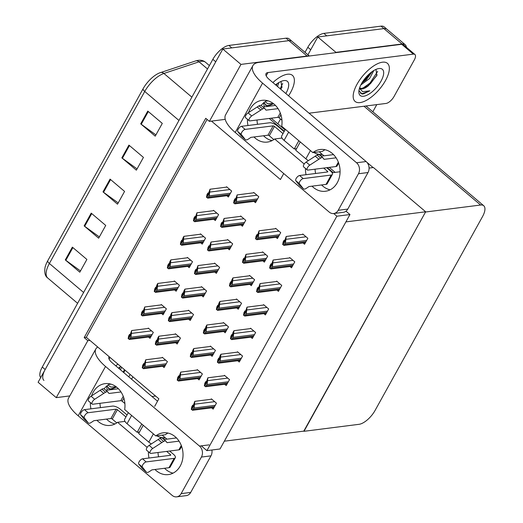 <?xml version="1.0" encoding="UTF-8"?>
<svg xmlns="http://www.w3.org/2000/svg" width="523" height="523" viewBox="0 0 523 523"><rect width="100%" height="100%" fill="white"/><g stroke="black" fill="none" stroke-linecap="round" stroke-linejoin="round"><path stroke-width="0.78" d="M283.728 173.544L280.42 179.513L211.475 121.107L209.383 121.375L205.755 118.296L84.196 337.59L87.825 340.669L89.923 340.401L158.861 398.807L154.671 406.378M225.23 119.362L211.475 121.107M209.383 121.375L240.966 64.401L222.818 49.031L288.931 40.65A15.782 6.747 -49.7 0 1 292.063 41.363A15.782 6.747 -49.7 0 0 288.931 40.65L231.794 47.894L228.891 45.436L286.029 38.192A15.782 6.747 -49.7 0 1 289.16 38.905L309.348 56.007M240.966 64.401L307.073 56.02A15.782 6.747 -49.7 0 1 308.838 56.072M69.794 395.918L56.249 397.637L38.107 382.267L222.818 49.031M56.249 397.637L87.825 340.669M280.505 119.002L277.837 123.82M207.082 119.421L86.295 337.328L89.923 340.401M86.295 337.328L84.196 337.59M211.652 407.848L213.155 409.123L216.457 403.174L211.377 398.872L211.155 399.271M162.594 366.29L164.098 367.564L167.399 361.615L162.32 357.314L162.097 357.712M224.707 384.3L226.211 385.575L229.512 379.62L224.432 375.318L224.21 375.717M175.65 342.735L177.153 344.01L180.455 338.061L175.375 333.759L175.153 334.158M237.762 360.746L239.266 362.021L242.567 356.065L237.488 351.763L237.265 352.169M188.705 319.18L190.209 320.462L193.51 314.506L188.43 310.204L188.208 310.603M250.818 337.191L252.321 338.466L255.623 332.517L250.543 328.209L250.321 328.614M263.873 313.637L265.383 314.911L268.678 308.962L263.599 304.654L263.376 305.059M303.039 242.973L304.549 244.254L307.844 238.298L302.765 233.997L302.542 234.396M240.926 224.968L242.437 226.243L245.732 220.294L240.652 215.992L240.43 216.391M227.871 248.523L229.381 249.798L232.676 243.849L227.597 239.541L227.374 239.946M214.816 272.078L216.319 273.352L219.621 267.397L214.541 263.095L214.319 263.5M201.76 295.632L203.264 296.907L206.565 290.951L201.486 286.65L201.263 287.055M289.984 266.527L291.494 267.802L294.789 261.853L289.709 257.551L289.487 257.95M276.929 290.082L278.439 291.357L281.734 285.408L276.654 281.106L276.432 281.505M253.982 201.414L255.492 202.689L258.787 196.74L253.707 192.438L253.485 192.837M197.57 378.613L199.073 379.888L202.375 373.938L197.295 369.637L197.073 370.036M148.512 337.054L150.016 338.329L153.317 332.38L148.238 328.071L148.016 328.477M210.625 355.058L212.129 356.333L215.43 350.384L210.351 346.082L210.128 346.481M161.568 313.499L163.071 314.774L166.373 308.825L161.293 304.523L161.071 304.922M223.681 331.504L225.184 332.785L228.486 326.829L223.406 322.528L223.184 322.926M236.736 307.955L238.24 309.23L241.541 303.275L236.461 298.973L236.239 299.378M249.791 284.401L251.295 285.676L254.596 279.72L249.517 275.418L249.294 275.824M275.902 237.292L277.412 238.566L280.707 232.617L275.628 228.316L275.405 228.714M213.789 219.287L215.299 220.562L218.594 214.607L213.515 210.305L213.292 210.71M200.734 242.842L202.238 244.117L205.539 238.161L200.459 233.859L200.237 234.265M262.847 260.846L264.357 262.121L267.652 256.172L262.572 251.864L262.35 252.269M174.623 289.945L176.127 291.219L179.428 285.27L174.349 280.969L174.126 281.367M187.679 266.39L189.182 267.671L192.484 261.716L187.404 257.414L187.182 257.813M226.845 195.733L228.355 197.008L231.65 191.058L226.57 186.75L226.348 187.156M206.918 450.643L220.02 448.976L349.965 214.548L336.864 216.208L206.918 450.643L201.27 445.858M336.864 216.208L333.707 213.534M349.965 214.548L345.997 211.187M369.075 168.073L373.422 167.523L425.67 211.789L304.118 431.083L224.334 441.196L345.893 221.902L425.67 211.789M340.081 171.753L332.118 172.76M305.02 52.346L307.825 47.286A15.782 6.747 -49.7 0 1 323.868 33.394L326.77 35.852L383.908 28.608A15.782 6.747 -49.7 0 1 387.04 29.321A15.782 6.747 -49.7 0 0 383.908 28.608L317.801 36.989L335.943 52.359L402.05 43.978A15.782 6.747 -49.7 0 1 405.181 44.69A15.782 6.747 -49.7 0 1 406.371 47.253M307.825 47.286L310.727 49.744L307.923 54.804L317.801 36.989M304 431.298L359.04 424.316A15.782 6.747 130.3 0 0 375.083 410.424L482.5 216.64A15.782 6.747 130.3 0 0 483.729 205.735A15.782 6.747 130.3 0 0 480.598 205.023L425.552 212.005L303.798 431.122M373.102 167.563L366.898 162.307M376.782 104.62L372.814 111.778M43.952 380.417A15.782 6.747 -49.7 0 1 45.174 369.513L215.751 61.786L212.848 59.328A15.782 6.747 -49.7 0 1 228.891 45.436M47.678 260.872L143.034 88.858A18.939 8.093 -49.7 0 1 159.41 72.978A18.939 8.093 -49.7 0 1 160.286 72.651A5.263 3.896 71.7 0 1 160.456 72.592A5.263 3.896 71.7 0 1 163.908 73.462A21.038 8.989 130.3 0 0 144.74 91.466L49.384 263.487A5.263 2.007 -151 0 1 47.678 260.872A18.939 8.093 -49.7 0 0 45.056 267.43C44.239 272.712 45.141 276.242 47.75 278.02L77.607 303.314M40.689 377.599A15.782 6.747 -49.7 0 1 42.271 367.054L212.848 59.328M147.774 111.098L162.287 123.395L155.22 136.15L140.707 123.853L147.774 111.098M91.211 213.136L105.731 225.433L98.657 238.187L84.144 225.89L91.211 213.136M72.364 247.15L86.877 259.441L79.803 272.195L65.29 259.905L72.364 247.15M128.919 145.113L143.433 157.403L136.366 170.158L121.852 157.868L128.919 145.113M110.065 179.121L124.579 191.418L117.512 204.173L102.998 191.876L110.065 179.121M118.211 202.917L103.541 192.301A4.21 1.608 -151 0 1 102.998 191.876M137.065 168.903L122.389 158.286A4.21 1.608 -151 0 1 121.852 157.868M80.503 270.94L65.833 260.323A4.21 1.608 -151 0 1 65.29 259.905M99.357 236.926L84.687 226.309A4.21 1.608 -151 0 1 84.144 225.89M155.913 134.888L141.243 124.278A4.21 1.608 -151 0 1 140.707 123.853M323.868 33.394L381.005 26.15A15.782 6.747 -49.7 0 1 384.137 26.863L405.181 44.69M210.004 189.228L207.893 195.242L207.461 195.406L207.879 193.052L206.938 194.752L206.487 197.289L207.677 197.949A2.628 2.157 -97.2 0 0 208.35 197.191L209.056 195.916A2.628 2.157 -97.2 0 0 209.383 194.876L210.004 189.228L226.956 187.077M229.224 195.432L207.703 198.158L206.945 197.321L208.644 194.255L209.383 194.876M208.703 192.948L207.879 193.052M208.644 194.255L209.553 191.758M206.487 197.289L206.945 197.321M237.141 194.909L235.03 200.93L234.605 201.087L235.023 198.74L234.075 200.44L233.624 202.97L234.82 203.63A2.628 2.157 -97.2 0 0 235.487 202.878L236.193 201.603A2.628 2.157 -97.2 0 0 236.52 200.557L237.141 194.909L254.093 192.758M256.362 201.113L234.84 203.846L234.082 203.009L235.781 199.936L236.52 200.557M235.84 198.635L235.023 198.74M235.781 199.936L236.69 197.446M233.624 202.97L234.082 203.009M259.062 230.787L256.95 236.808L256.518 236.965L256.937 234.611L255.995 236.318L255.544 238.848L256.734 239.508A2.628 2.157 -97.2 0 0 257.408 238.756L258.114 237.481A2.628 2.157 -97.2 0 0 258.44 236.435L259.062 230.787L276.013 228.636M278.282 236.991L256.76 239.717L256.002 238.887L257.702 235.814L258.44 236.435M257.761 234.513L256.937 234.611M257.702 235.814L258.61 233.317M255.544 238.848L256.002 238.887M286.199 236.468L284.087 242.489L283.662 242.646L284.081 240.299L283.133 241.999L282.682 244.529L283.878 245.189A2.628 2.157 -97.2 0 0 284.545 244.437L285.251 243.162A2.628 2.157 -97.2 0 0 285.578 242.116L286.199 236.468L303.15 234.324M305.425 242.672L283.897 245.405L283.139 244.568L284.845 241.495L285.578 242.116M284.898 240.194L284.081 240.299M284.845 241.495L285.748 239.004M282.682 244.529L283.139 244.568M273.143 260.023L271.032 266.044L270.6 266.2L271.019 263.854L270.077 265.553L269.626 268.083L270.816 268.744A2.628 2.157 -97.2 0 0 271.489 267.992L272.195 266.717A2.628 2.157 -97.2 0 0 272.522 265.671L273.143 260.023L290.095 257.878M292.364 266.227L270.842 268.959L270.084 268.122L271.783 265.05L272.522 265.671M271.842 263.749L271.019 263.854M271.783 265.05L272.692 262.559M269.626 268.083L270.084 268.122M260.088 283.577L257.976 289.598L257.545 289.755L257.963 287.402L257.022 289.108L256.571 291.638L257.761 292.298A2.628 2.157 -97.2 0 0 258.434 291.546L259.14 290.272A2.628 2.157 -97.2 0 0 259.467 289.226L260.088 283.577L277.04 281.426M279.308 289.781L257.787 292.507L257.028 291.677L258.728 288.604L259.467 289.226M258.787 287.304L257.963 287.402M258.728 288.604L259.637 286.107M256.571 291.638L257.028 291.677M247.033 307.132L244.921 313.146L244.489 313.31L244.908 310.956L243.966 312.656L243.515 315.192L244.705 315.853A2.628 2.157 -97.2 0 0 245.379 315.101L246.085 313.82A2.628 2.157 -97.2 0 0 246.411 312.78L247.033 307.132L263.984 304.981M266.253 313.336L244.731 316.062L243.973 315.232L245.673 312.159L246.411 312.78M245.725 310.852L244.908 310.956M245.673 312.159L246.581 309.662M243.515 315.192L243.973 315.232M233.977 330.686L233.029 332.386L231.866 336.701L231.434 336.864L231.852 334.511L230.911 336.211L230.46 338.741L231.65 339.407A2.628 2.157 -97.2 0 0 232.317 338.649L233.029 337.374A2.628 2.157 -97.2 0 0 233.356 336.335L233.977 330.686L250.929 328.536M253.197 336.89L231.669 339.617L230.918 338.78L232.617 335.707L233.356 336.335M232.67 334.406L231.852 334.511M232.617 335.707L233.526 333.216M230.46 338.741L230.918 338.78M224.086 218.464L221.974 224.485L221.543 224.642L221.961 222.288L221.02 223.994L220.569 226.524L221.759 227.185A2.628 2.157 -97.2 0 0 222.432 226.433L223.138 225.158A2.628 2.157 -97.2 0 0 223.465 224.112L224.086 218.464L241.038 216.313M243.306 224.668L221.785 227.394L221.026 226.564L222.726 223.491L223.465 224.112M222.785 222.19L221.961 222.288M222.726 223.491L223.635 220.994M220.569 226.524L221.026 226.564M211.031 242.018L208.919 248.033L208.487 248.196L208.906 245.843L207.964 247.542L207.513 250.079L208.703 250.739A2.628 2.157 -97.2 0 0 209.377 249.981L210.083 248.706A2.628 2.157 -97.2 0 0 210.409 247.667L211.031 242.018L227.982 239.867M230.251 248.222L208.729 250.948L207.971 250.118L209.671 247.046L210.409 247.667M209.73 245.738L208.906 245.843M209.671 247.046L210.579 244.548M207.513 250.079L207.971 250.118M197.975 265.573L195.864 271.587L195.432 271.751L195.85 269.397L194.909 271.097L194.458 273.627L195.648 274.294A2.628 2.157 -97.2 0 0 196.315 273.536L197.027 272.261A2.628 2.157 -97.2 0 0 197.354 271.221L197.975 265.573L214.927 263.422M217.195 271.777L195.667 274.503L194.916 273.666L196.615 270.594L197.354 271.221M196.668 269.293L195.85 269.397M196.615 270.594L197.524 268.103M194.458 273.627L194.916 273.666M184.92 289.127L183.972 290.827L182.808 295.142L182.377 295.299L182.795 292.952L181.854 294.652L181.403 297.182L182.592 297.849A2.628 2.157 -97.2 0 0 183.259 297.09L183.972 295.815A2.628 2.157 -97.2 0 0 184.299 294.776L184.92 289.127L201.871 286.977M204.14 295.325L182.612 298.058L181.86 297.221L183.56 294.148L184.299 294.776M183.612 292.847L182.795 292.952M183.56 294.148L184.469 291.657M181.403 297.182L181.86 297.221M196.949 212.783L194.837 218.797L194.406 218.96L194.824 216.607L193.883 218.307L193.432 220.837L194.621 221.504A2.628 2.157 -97.2 0 0 195.295 220.745L196.001 219.47A2.628 2.157 -97.2 0 0 196.328 218.431L196.949 212.783L213.9 210.632M216.169 218.987L194.648 221.713L193.889 220.876L195.589 217.803L196.328 218.431M195.641 216.502L194.824 216.607M195.589 217.803L196.498 215.313M193.432 220.837L193.889 220.876M183.893 236.337L182.945 238.037L181.782 242.352L181.35 242.509L181.769 240.162L180.827 241.861L180.376 244.391L181.566 245.058A2.628 2.157 -97.2 0 0 182.233 244.3L182.945 243.025A2.628 2.157 -97.2 0 0 183.272 241.986L183.893 236.337L200.845 234.186M203.114 242.535L181.586 245.267L180.834 244.431L182.534 241.358L183.272 241.986M182.586 240.057L181.769 240.162M182.534 241.358L183.442 238.867M180.376 244.391L180.834 244.431M170.838 259.885L169.89 261.592L168.726 265.906L168.295 266.063L168.713 263.716L167.772 265.416L167.321 267.946L168.511 268.606A2.628 2.157 -97.2 0 0 169.177 267.854L169.89 266.58A2.628 2.157 -97.2 0 0 170.217 265.534L170.838 259.885L187.79 257.741M190.058 266.089L168.53 268.822L167.778 267.985L169.478 264.913L170.217 265.534M169.53 263.612L168.713 263.716M169.478 264.913L170.387 262.422M167.321 267.946L167.778 267.985M246.006 254.341L243.895 260.356L243.463 260.519L243.881 258.166L242.94 259.866L242.489 262.402L243.679 263.062A2.628 2.157 -97.2 0 0 244.352 262.304L245.058 261.029A2.628 2.157 -97.2 0 0 245.385 259.99L246.006 254.341L262.958 252.191M265.226 260.546L243.705 263.272L242.947 262.441L244.646 259.369L245.385 259.99M244.705 258.061L243.881 258.166M244.646 259.369L245.555 256.871M242.489 262.402L242.947 262.441M232.951 277.896L232.003 279.596L230.839 283.911L230.408 284.074L230.826 281.72L229.885 283.42L229.434 285.95L230.623 286.617A2.628 2.157 -97.2 0 0 231.29 285.859L232.003 284.584A2.628 2.157 -97.2 0 0 232.33 283.544L232.951 277.896L249.902 275.745M252.171 284.1L230.643 286.826L229.891 285.989L231.591 282.917L232.33 283.544M231.643 281.616L230.826 281.72M231.591 282.917L232.5 280.426M229.434 285.95L229.891 285.989M219.895 301.451L218.947 303.15L217.784 307.465L217.352 307.622L217.771 305.275L216.829 306.975L216.378 309.505L217.568 310.172A2.628 2.157 -97.2 0 0 218.235 309.413L218.947 308.139A2.628 2.157 -97.2 0 0 219.274 307.099L219.895 301.451L236.847 299.3M239.116 307.648L217.588 310.381L216.836 309.544L218.536 306.471L219.274 307.099M218.588 305.171L217.771 305.275M218.536 306.471L219.444 303.981M216.378 309.505L216.836 309.544M167.975 433.064A21.038 17.239 -97.2 0 0 165.379 434.724L155.808 435.934L124.664 409.548A21.038 17.239 -97.2 0 0 105.025 383.653A21.038 17.239 -97.2 0 0 91.577 395.859M154.985 469.491A21.038 17.239 -97.2 0 0 168.373 474.583A21.038 17.239 -97.2 0 0 180.245 466.006A21.038 17.239 -97.2 0 0 180.258 443.21A21.038 17.239 -97.2 0 0 163.084 432.835A21.038 17.239 -97.2 0 0 155.808 435.934M117.884 364.093A24.986 10.676 130.3 0 0 115.838 365.884A24.986 10.676 -49.7 0 1 117.884 364.093M124.964 421.368L117.59 422.303L147.153 447.348M138.19 432.175L139.02 432.881M90.381 402.579A21.038 17.239 -97.2 0 0 90.937 408.836M96.925 420.302A21.038 17.239 -97.2 0 0 110.32 425.402A21.038 17.239 -97.2 0 0 117.59 422.303M148.44 451.761A21.038 17.239 -97.2 0 0 148.99 458.017M97.723 347.01A31.563 12.062 29 0 0 95.866 348.887A31.563 12.062 29 0 0 105.522 366.466L78.182 415.785L172.165 495.399A7.891 6.466 -97.2 0 0 176.689 496.85A7.891 6.466 -97.2 0 0 181.141 493.634L190.712 492.418A7.891 6.466 82.8 0 1 186.26 495.634L176.689 496.85M211.887 450.009A7.891 6.466 82.8 0 1 210.978 455.853L201.407 457.069L181.141 493.634M201.407 457.069A7.891 6.466 -97.2 0 0 199.498 446.08L209.069 444.87M105.522 366.466L199.498 446.08M210.978 455.853L190.712 492.418M109.922 383.882A21.038 17.239 -97.2 0 0 104.129 388.851M99.958 403.318A21.038 17.239 -97.2 0 0 100.508 407.62M106.502 419.093A21.038 17.239 -97.2 0 0 115.001 423.957M158.018 452.506A21.038 17.239 -97.2 0 0 158.561 456.808M164.555 468.275A21.038 17.239 -97.2 0 0 173.054 473.145M157.534 401.206L112.19 362.792A10.519 4.021 -151 0 1 108.974 356.934A10.519 4.021 -151 0 1 109.144 356.686M131.508 379.155A24.986 10.676 130.3 0 0 132.94 376.848A24.986 10.676 -49.7 0 1 131.508 379.155M152.01 396.526L155.632 396.068M78.182 415.785A31.563 12.062 -151 0 1 68.526 398.206L95.866 348.887M325.025 149.741A21.038 17.239 -97.2 0 0 322.43 151.402L312.859 152.611L281.714 126.226A21.038 17.239 -97.2 0 0 262.075 100.331A21.038 17.239 -97.2 0 0 248.621 112.537M312.028 186.168A21.038 17.239 -97.2 0 0 325.424 191.261A21.038 17.239 -97.2 0 0 337.289 182.684A21.038 17.239 -97.2 0 0 337.309 159.888A21.038 17.239 -97.2 0 0 320.128 149.513A21.038 17.239 -97.2 0 0 312.859 152.611M382.457 62.198A24.986 10.676 130.3 0 0 359.811 79.784A24.986 10.676 130.3 0 0 355.11 101.455A24.986 10.676 130.3 0 0 360.066 102.586A24.986 10.676 130.3 0 0 382.712 85.007A24.986 10.676 130.3 0 0 387.412 63.329A24.986 10.676 130.3 0 0 382.457 62.198A24.986 10.676 -49.7 0 1 387.412 63.329A24.986 10.676 -49.7 0 1 382.712 85.007A24.986 10.676 -49.7 0 1 360.066 102.586A24.986 10.676 -49.7 0 1 355.11 101.455A24.986 10.676 -49.7 0 1 359.811 79.784A24.986 10.676 -49.7 0 1 382.457 62.198M287.48 74.24A24.986 10.676 130.3 0 0 272.888 82.562A24.986 10.676 -49.7 0 1 287.48 74.24A24.986 10.676 -49.7 0 1 292.435 75.371A24.986 10.676 130.3 0 0 287.48 74.24M282.008 138.046L274.64 138.981L304.203 164.026M295.24 148.852L296.07 149.558M414.916 54.49A7.891 3.373 130.3 0 0 413.347 54.131L401.736 44.298A7.891 3.373 -49.7 0 1 403.305 44.651L414.916 54.49A7.891 3.373 130.3 0 1 414.301 59.942L394.035 96.507A7.891 3.373 130.3 0 1 386.013 103.449L309.06 113.203M401.736 44.298L258.748 62.427A31.563 12.062 29 0 0 252.916 65.565A31.563 12.062 29 0 0 262.572 83.144L356.549 162.758L366.12 161.548L269.24 79.47A10.519 4.021 -151 0 1 266.024 73.612A10.519 4.021 -151 0 1 267.966 72.566L413.347 54.131M247.431 119.257A21.038 17.239 -97.2 0 0 247.98 125.513M253.975 136.98A21.038 17.239 -97.2 0 0 267.371 142.079A21.038 17.239 -97.2 0 0 274.64 138.981M305.484 168.439A21.038 17.239 -97.2 0 0 306.04 174.695M262.572 83.144L235.232 132.463L329.209 212.077A7.891 6.466 -97.2 0 0 333.739 213.528A7.891 6.466 -97.2 0 0 338.191 210.311L347.762 209.095A7.891 6.466 82.8 0 1 343.31 212.312L333.739 213.528M366.12 161.548A7.891 6.466 82.8 0 1 368.029 172.531L358.458 173.747L338.191 210.311M358.458 173.747A7.891 6.466 -97.2 0 0 356.549 162.758M368.029 172.531L347.762 209.095M266.965 100.56A21.038 17.239 -97.2 0 0 261.173 105.522M257.009 119.996A21.038 17.239 -97.2 0 0 257.551 124.297M263.546 135.771A21.038 17.239 -97.2 0 0 272.045 140.635M315.068 169.177A21.038 17.239 -97.2 0 0 315.611 173.486M321.606 184.952A21.038 17.239 -97.2 0 0 330.105 189.823M288.552 95.833A24.986 10.676 130.3 0 0 292.435 75.371A24.986 10.676 -49.7 0 1 288.552 95.833M235.232 132.463A31.563 12.062 -151 0 1 225.576 114.883L252.916 65.565M128.325 412.647L124.637 419.302A7.891 3.014 29 0 0 127.05 423.695L137.209 432.299L139.504 432.011M181.625 446.38L180.043 449.231A6.315 2.412 -151 0 1 178.873 449.858L150.872 453.408A3.36 1.438 -49.7 0 1 150.206 453.258A3.36 1.438 -49.7 0 1 150.402 451.055A3.36 1.438 -49.7 0 1 152.723 448.466L163.607 441.405A5.263 2.249 -49.7 0 1 165.941 441.196A5.263 2.249 -49.7 0 1 166.105 441.379L167.02 442.667L179.049 441.137M166.915 439.143L162.176 435.129M166.641 451.408L170.406 454.598A1.053 0.399 -151 0 1 170.727 455.18A1.053 0.399 -151 0 1 170.531 455.285L142.531 458.841A3.36 1.438 130.3 0 0 139.569 461.083A3.36 1.438 130.3 0 0 138.765 464.025L142.171 468.353L145.799 471.432L142.393 467.098A3.36 1.438 -49.7 0 1 143.197 464.156A3.36 1.438 -49.7 0 1 146.159 461.914L142.531 458.841M174.159 458.364A6.315 2.412 29 0 0 175.329 457.736L170.145 467.085A6.315 2.412 -151 0 1 168.975 467.712L174.159 458.364L146.159 461.914M175.329 457.736A6.315 2.412 29 0 0 173.394 454.219L169.635 451.029M124.899 403.547L122.14 401.213A1.053 0.399 29 0 0 120.82 400.677L123.238 396.31M101.926 389.151L105.554 392.224A5.263 2.249 -49.7 0 1 107.882 392.015L104.254 388.942A5.263 2.249 -49.7 0 0 101.926 389.151L91.041 396.205A3.36 1.438 130.3 0 0 88.714 398.794A3.36 1.438 130.3 0 0 88.518 400.997L92.146 404.076A3.36 1.438 -49.7 0 0 92.813 404.227L120.82 400.677M116.773 422.904L112.242 419.073A1.053 0.399 29 0 0 110.922 418.531L116.106 409.176L88.099 412.725L84.471 409.653L112.478 406.103A6.315 2.412 29 0 1 120.421 409.339L127.043 414.948M116.106 409.176A1.053 0.399 -151 0 1 117.427 409.718L125.945 416.936M105.901 390.335L118.42 388.752M120.996 391.956L108.967 393.479L108.045 392.191A5.263 2.249 -49.7 0 0 107.882 392.015M105.554 392.224L94.67 399.278A3.36 1.438 -49.7 0 0 92.342 401.873A3.36 1.438 -49.7 0 0 92.146 404.076M100.122 390.295L103.75 393.368M168.975 467.712L151.938 469.876L149.349 471.609A5.263 2.249 -49.7 0 1 146.512 472.256L142.171 468.353M145.799 471.432L146.512 472.256M88.452 423.074L84.111 419.171L88.452 423.074A5.263 2.249 -49.7 0 0 91.29 422.427L93.885 420.695L110.922 418.531M84.471 409.653A3.36 1.438 130.3 0 0 81.51 411.902A3.36 1.438 130.3 0 0 80.712 414.844L84.111 419.171M163.961 439.523L176.473 437.934M87.74 422.244L84.34 417.916A3.36 1.438 -49.7 0 1 85.138 414.974A3.36 1.438 -49.7 0 1 88.099 412.725M165.941 441.196L162.313 438.124A5.263 2.249 -49.7 0 0 159.979 438.333L149.094 445.393A3.36 1.438 130.3 0 0 146.773 447.982A3.36 1.438 130.3 0 0 146.577 450.185L150.206 453.258M159.979 438.333L163.607 441.405M158.175 439.477L161.803 442.55M141.779 424.048L137.209 432.299M156.763 435.816A7.891 3.014 29 0 0 164.647 437.221M143.23 425.277L138.66 433.528L148.82 442.138A7.891 3.014 29 0 0 151.35 443.922M285.368 129.325L281.681 135.98A7.891 3.014 29 0 0 284.1 140.373L294.259 148.977L296.554 148.689M338.669 163.052L337.087 165.909A6.315 2.412 -151 0 1 335.923 166.536L307.916 170.086A3.36 1.438 -49.7 0 1 307.249 169.936A3.36 1.438 -49.7 0 1 307.452 167.733A3.36 1.438 -49.7 0 1 309.773 165.144L320.658 158.083A5.263 2.249 -49.7 0 1 322.985 157.874A5.263 2.249 -49.7 0 1 323.155 158.057L324.07 159.345L336.099 157.815M323.966 155.821L319.22 151.807M323.691 168.086L327.45 171.276A1.053 0.399 -151 0 1 327.777 171.858A1.053 0.399 -151 0 1 327.581 171.962L299.574 175.512A3.36 1.438 130.3 0 0 296.619 177.761A3.36 1.438 130.3 0 0 295.815 180.703L299.215 185.031L302.843 188.11L299.444 183.776A3.36 1.438 -49.7 0 1 300.248 180.834A3.36 1.438 -49.7 0 1 303.203 178.591L299.574 175.512M331.209 175.042A6.315 2.412 29 0 0 332.373 174.407L327.189 183.763A6.315 2.412 -151 0 1 326.025 184.39L331.209 175.042L303.203 178.591M332.373 174.407A6.315 2.412 29 0 0 330.444 170.897L326.685 167.706M281.949 120.225L279.19 117.891A1.053 0.399 29 0 0 277.863 117.355L280.289 112.988M258.977 105.829L262.605 108.902A5.263 2.249 -49.7 0 1 264.932 108.692L261.304 105.613A5.263 2.249 -49.7 0 0 258.977 105.829L248.085 112.883A3.36 1.438 130.3 0 0 245.764 115.472A3.36 1.438 130.3 0 0 245.568 117.675L249.196 120.748A3.36 1.438 -49.7 0 0 249.863 120.905L277.863 117.355M273.823 139.582L269.293 135.745A1.053 0.399 29 0 0 267.966 135.209L273.156 125.853L245.15 129.403L241.521 126.331L269.522 122.781A6.315 2.412 29 0 1 277.471 126.017L284.094 131.626M273.156 125.853A1.053 0.399 -151 0 1 274.477 126.396L282.995 133.613M262.951 107.012L275.464 105.424M278.046 108.634L266.011 110.157L265.096 108.869A5.263 2.249 -49.7 0 0 264.932 108.692M262.605 108.902L251.713 115.956A3.36 1.438 -49.7 0 0 249.393 118.551A3.36 1.438 -49.7 0 0 249.196 120.748M257.172 106.973L260.8 110.046M326.025 184.39L308.988 186.554L306.393 188.287A5.263 2.249 -49.7 0 1 303.562 188.934L299.215 185.031M302.843 188.11L303.562 188.934M245.503 139.746L241.162 135.849L245.503 139.746A5.263 2.249 -49.7 0 0 248.34 139.105L250.929 137.366L267.966 135.209M241.521 126.331A3.36 1.438 130.3 0 0 238.56 128.58A3.36 1.438 130.3 0 0 237.756 131.521L241.162 135.849M321.011 156.194L333.524 154.612M244.79 138.922L241.384 134.594A3.36 1.438 -49.7 0 1 242.188 131.652A3.36 1.438 -49.7 0 1 245.15 129.403M322.985 157.874L319.357 154.801A5.263 2.249 -49.7 0 0 317.03 155.011L306.145 162.065A3.36 1.438 130.3 0 0 303.824 164.66A3.36 1.438 130.3 0 0 303.621 166.863L307.249 169.936M317.03 155.011L320.658 158.083M315.225 156.155L318.853 159.227M298.829 140.726L294.259 148.977M313.813 152.494A7.891 3.014 29 0 0 321.697 153.899M300.28 141.955L295.711 150.206L305.87 158.815A7.891 3.014 29 0 0 308.4 160.6M116.537 387.066L111.151 389.328L109.928 389.36L106.993 386.085M107.522 390.132A17.148 7.329 -49.7 0 1 106.823 387.053A17.148 7.329 -49.7 0 1 106.934 385.856M118.558 368.166L118.551 368.179A17.148 7.329 -49.7 0 1 120.767 366.531M130.057 374.403A17.148 7.329 -49.7 0 1 128.795 376.861M107.999 385.039L110.758 387.066L116.139 386.759M109.157 384.294A11.892 5.08 130.3 0 0 110.281 384.294A11.892 5.08 130.3 0 0 110.994 384.157M119.322 368.833L120.212 366.917M120.473 369.807L121.584 367.224M123.16 372.088L124.5 369.696M108.287 388.569L110.68 388.929L116.446 386.994M119.126 368.669L120.113 366.983M123.735 372.572L125.082 370.186M359.438 88.407L362.785 91.702L369.826 90.812L363.178 93.97L361.955 93.996L359.013 90.688M363.577 96.258A17.148 7.329 -49.7 0 1 358.85 91.688A17.148 7.329 -49.7 0 1 365.669 77.659A17.148 7.329 -49.7 0 1 378.39 68.624A17.148 7.329 -49.7 0 1 378.946 68.533A17.148 7.329 -49.7 0 1 381.019 81.157A17.148 7.329 -49.7 0 1 363.577 96.258M359.569 87.982A11.892 5.08 130.3 0 0 359.948 88.394A11.892 5.08 130.3 0 0 362.308 88.93A11.892 5.08 130.3 0 0 368.519 85.622L376.815 75.56L375.978 69.402M359.582 88.001L361.733 88.446L368.519 85.622M361.857 83.013L366.414 79.646L372.239 71.553M360.798 84.994L369.571 78.535L373.867 70.494M362.877 81.372L365.368 79.176L370.585 72.802M362.661 88.348L369.977 83.079L377.639 71.422M360.314 93.205L362.707 93.565L369.826 90.812M362.079 82.895L365.943 79.659L372.141 71.618M366.682 86.798L370.552 83.562L377.109 74.822M273.588 103.744L268.201 106.006L266.978 106.038L264.043 102.763M264.573 106.81A17.148 7.329 -49.7 0 1 263.873 103.731A17.148 7.329 -49.7 0 1 263.978 102.534M275.608 84.844L275.601 84.857A17.148 7.329 -49.7 0 1 283.407 80.666A17.148 7.329 -49.7 0 1 283.969 80.575A17.148 7.329 -49.7 0 1 285.846 93.539M265.043 101.717L267.809 103.744L273.189 103.436M266.207 100.972A11.892 5.08 130.3 0 0 267.325 100.972A11.892 5.08 130.3 0 0 268.044 100.834M281.001 81.444L281.838 87.603M276.366 85.511L277.255 83.595M277.517 86.485L278.89 82.536M280.21 88.76L282.662 83.464M265.338 105.247L267.73 105.607L273.496 103.672M276.177 85.347L277.157 83.66M280.786 89.25L282.132 86.857M171.864 312.676L170.916 314.382L169.753 318.697L169.321 318.853L169.74 316.507L168.798 318.206L168.347 320.736L169.537 321.397A2.628 2.157 -97.2 0 0 170.204 320.645L170.91 319.37A2.628 2.157 -97.2 0 0 171.243 318.324L171.864 312.676L188.816 310.531M191.085 318.88L169.557 321.612L168.805 320.776L170.505 317.703L171.243 318.324M170.557 316.402L169.74 316.507M170.505 317.703L171.413 315.212M168.347 320.736L168.805 320.776M158.802 336.23L157.861 337.93L156.697 342.251L156.266 342.408L156.684 340.061L155.743 341.761L155.292 344.291L156.482 344.951A2.628 2.157 -97.2 0 0 157.148 344.199L157.854 342.925A2.628 2.157 -97.2 0 0 158.188 341.879L158.802 336.23L175.761 334.086M178.029 342.434L156.501 345.167L155.743 344.33L157.449 341.258L158.188 341.879M157.501 339.957L156.684 340.061M157.449 341.258L158.351 338.767M155.292 344.291L155.743 344.33M145.747 359.785L143.635 365.806L143.21 365.963L143.629 363.609L142.687 365.315L142.236 367.846L143.426 368.506A2.628 2.157 -97.2 0 0 144.093 367.754L144.799 366.479A2.628 2.157 -97.2 0 0 145.126 365.433L145.747 359.785L162.705 357.634M164.974 365.989L143.446 368.715L142.687 367.885L144.394 364.812L145.126 365.433M144.446 363.511L143.629 363.609M144.394 364.812L145.296 362.315M142.236 367.846L142.687 367.885M220.922 354.241L219.974 355.941L218.81 360.255L218.379 360.412L218.797 358.065L217.856 359.765L217.405 362.295L218.594 362.962A2.628 2.157 -97.2 0 0 219.261 362.204L219.967 360.929A2.628 2.157 -97.2 0 0 220.301 359.889L220.922 354.241L237.873 352.09M240.142 360.445L218.614 363.171L217.862 362.334L219.562 359.262L220.301 359.889M219.614 357.961L218.797 358.065M219.562 359.262L220.471 356.771M217.405 362.295L217.862 362.334M207.86 377.789L205.755 383.81L205.323 383.967L205.742 381.62L204.8 383.32L204.349 385.85L205.539 386.51A2.628 2.157 -97.2 0 0 206.206 385.758L206.912 384.483A2.628 2.157 -97.2 0 0 207.245 383.437L207.86 377.789L224.818 375.645M227.087 383.993L205.559 386.726L204.8 385.889L206.507 382.816L207.245 383.437M206.559 381.515L205.742 381.62M206.507 382.816L207.415 380.326M204.349 385.85L204.8 385.889M194.804 401.344L192.693 407.365L192.268 407.522L192.686 405.175L191.745 406.874L191.294 409.404L192.484 410.065A2.628 2.157 -97.2 0 0 193.15 409.313L193.856 408.038A2.628 2.157 -97.2 0 0 194.183 406.992L194.804 401.344L211.763 399.199M214.031 407.548L192.503 410.28L191.745 409.444L193.451 406.371L194.183 406.992M193.503 405.07L192.686 405.175M193.451 406.371L194.353 403.88M191.294 409.404L191.745 409.444M206.84 324.999L205.892 326.705L204.728 331.02L204.297 331.177L204.715 328.83L203.774 330.529L203.323 333.059L204.513 333.72A2.628 2.157 -97.2 0 0 205.179 332.968L205.885 331.693A2.628 2.157 -97.2 0 0 206.219 330.647L206.84 324.999L223.792 322.854M226.06 331.203L204.532 333.936L203.78 333.099L205.48 330.026L206.219 330.647M205.532 328.725L204.715 328.83M205.48 330.026L206.389 327.535M203.323 333.059L203.78 333.099M193.778 348.553L192.837 350.253L191.673 354.574L191.241 354.731L191.66 352.384L190.718 354.084L190.267 356.614L191.457 357.274A2.628 2.157 -97.2 0 0 192.124 356.523L192.83 355.248A2.628 2.157 -97.2 0 0 193.164 354.202L193.778 348.553L210.736 346.409M213.005 354.757L191.477 357.49L190.718 356.653L192.425 353.581L193.164 354.202M192.477 352.28L191.66 352.384M192.425 353.581L193.327 351.09M190.267 356.614L190.718 356.653M180.723 372.108L178.611 378.129L178.186 378.286L178.605 375.932L177.663 377.639L177.212 380.169L178.402 380.829A2.628 2.157 -97.2 0 0 179.069 380.077L179.775 378.802A2.628 2.157 -97.2 0 0 180.102 377.756L180.723 372.108L197.681 369.957M199.949 378.312L178.421 381.038L177.663 380.208L179.369 377.135L180.102 377.756M179.422 375.834L178.605 375.932M179.369 377.135L180.272 374.638M177.212 380.169L177.663 380.208M157.776 283.44L156.835 285.14L155.671 289.461L155.239 289.618L155.658 287.271L154.716 288.971L154.265 291.501L155.455 292.161A2.628 2.157 -97.2 0 0 156.122 291.409L156.828 290.134A2.628 2.157 -97.2 0 0 157.162 289.088L157.776 283.44L174.734 281.289M177.003 289.644L155.475 292.377L154.723 291.54L156.423 288.467L157.162 289.088M156.475 287.166L155.658 287.271M156.423 288.467L157.331 285.97M154.265 291.501L154.723 291.54M144.721 306.994L142.609 313.016L142.184 313.172L142.602 310.819L141.661 312.525L141.21 315.055L142.4 315.715A2.628 2.157 -97.2 0 0 143.067 314.964L143.773 313.689A2.628 2.157 -97.2 0 0 144.106 312.643L144.721 306.994L161.679 304.844M163.947 313.199L142.419 315.925L141.661 315.094L143.367 312.022L144.106 312.643M143.42 310.721L142.602 310.819M143.367 312.022L144.27 309.524M141.21 315.055L141.661 315.094M131.665 330.549L129.554 336.564L129.129 336.727L129.547 334.374L128.606 336.073L128.155 338.61L129.344 339.27A2.628 2.157 -97.2 0 0 130.011 338.512L130.717 337.237A2.628 2.157 -97.2 0 0 131.044 336.197L131.665 330.549L148.624 328.398M150.892 336.753L129.364 339.479L128.606 338.643L130.312 335.576L131.044 336.197M130.364 334.269L129.547 334.374M130.312 335.576L131.214 333.079M128.155 338.61L128.606 338.643M333.164 172.629L327.267 167.635M284.309 131.24L269.214 118.446M307.073 56.02L286.029 38.192M402.05 43.978L381.005 26.15M480.598 205.023L363.995 106.241M143.034 88.858A5.263 2.007 29 0 0 144.74 91.466L178.964 120.46M83.608 292.481L49.384 263.487A21.038 8.989 130.3 0 0 47.75 278.02M195.445 61.001A5.263 3.896 71.7 0 1 195.615 60.943A5.263 3.896 71.7 0 1 199.067 61.812L163.908 73.462L191.876 97.16M159.41 72.978L195.615 60.943C199.668 59.687 202.95 60.125 205.467 62.244A21.038 8.989 130.3 0 0 199.067 61.812L207.507 68.964M42.271 367.054L45.174 369.513M110.595 179.572L103.541 192.301M91.741 213.58L84.687 226.309M72.887 247.595L65.833 260.323M129.449 145.557L122.389 158.286M148.303 111.543L141.243 124.278M229.859 189.535L209.913 192.065M230.46 193.203L209.056 195.916M229.754 194.478L208.35 197.191M256.996 195.223L237.05 197.746M257.597 198.89L236.193 201.603M256.891 200.165L235.487 202.878M278.916 231.094L258.97 233.624M279.517 234.762L258.114 237.481M278.811 236.043L257.408 238.756M306.053 236.782L286.107 239.312M306.655 240.449L285.251 243.162M305.948 241.724L284.545 244.437M292.998 260.336L273.052 262.86M293.599 264.004L272.195 266.717M292.893 265.279L271.489 267.992M279.942 283.891L259.996 286.414M280.544 287.552L259.14 290.272M279.838 288.833L258.434 291.546M266.887 307.439L246.941 309.969M267.488 311.107L246.085 313.82M266.782 312.381L245.379 315.101M253.832 330.994L233.886 333.524M254.433 334.661L233.029 337.374M253.727 335.936L232.317 338.649M243.94 218.771L223.994 221.301M244.542 222.438L223.138 225.158M243.836 223.72L222.432 226.433M230.885 242.326L210.939 244.856M231.486 245.993L210.083 248.706M230.78 247.268L209.377 249.981M217.83 265.88L197.884 268.41M218.431 269.548L197.027 272.261M217.725 270.822L196.315 273.536M204.774 289.435L184.828 291.965M205.376 293.102L183.972 295.815M204.67 294.377L183.259 297.09M216.803 213.09L196.857 215.62M217.405 216.757L196.001 219.47M216.699 218.032L195.295 220.745M203.748 236.644L183.802 239.174M204.349 240.312L182.945 243.025M203.643 241.587L182.233 244.3M190.692 260.199L170.746 262.729M191.294 263.867L169.89 266.58M190.588 265.141L169.177 267.854M265.861 254.649L245.915 257.179M266.462 258.316L245.058 261.029M265.756 259.591L244.352 262.304M252.805 278.203L232.859 280.733M253.407 281.871L232.003 284.584M252.701 283.146L231.29 285.859M239.75 301.758L219.804 304.288M240.351 305.425L218.947 308.139M239.645 306.7L218.235 309.413M110.046 357.451L109.117 359.138M267.966 72.566L266.161 75.815M131.619 415.445L127.05 423.695M123.866 398.108L122.14 401.213M117.427 409.718L112.242 419.073M169.982 455.356L170.406 454.598M91.041 396.205L94.67 399.278M178.873 449.858L181.298 445.491M80.712 414.844L84.34 417.916M138.765 464.025L142.393 467.098M149.094 445.393L152.723 448.466M153.389 433.887L148.82 442.138M288.67 132.123L284.1 140.373M280.91 114.785L279.19 117.891M274.477 126.396L269.293 135.745M327.032 172.034L327.45 171.276M248.085 112.883L251.713 115.956M335.923 166.536L338.342 162.169M237.756 131.521L241.384 134.594M295.815 180.703L299.444 183.776M306.145 162.065L309.773 165.144M310.44 150.565L305.87 158.815M191.719 312.989L171.773 315.519M192.32 316.657L170.91 319.37M191.614 317.932L170.204 320.645M178.663 336.544L158.717 339.067M179.265 340.212L157.854 342.925M178.559 341.486L157.148 344.199M165.608 360.099L145.662 362.622M166.209 363.76L144.799 366.479M165.503 365.041L144.093 367.754M240.776 354.548L220.83 357.078M241.378 358.216L219.967 360.929M240.672 359.491L219.261 362.204M227.721 378.103L207.775 380.633M228.322 381.77L206.912 384.483M227.616 383.045L206.206 385.758M214.665 401.657L194.719 404.181M215.267 405.325L193.856 408.038M214.561 406.6L193.15 409.313M226.694 325.313L206.748 327.843M227.296 328.98L205.885 331.693M226.59 330.255L205.179 332.968M213.639 348.867L193.693 351.391M214.24 352.535L192.83 355.248M213.534 353.81L192.124 356.523M200.584 372.422L180.638 374.945M201.185 376.083L179.775 378.802M200.479 377.364L179.069 380.077M177.637 283.754L157.691 286.277M178.238 287.421L156.828 290.134M177.532 288.696L156.122 291.409M164.582 307.302L144.636 309.832M165.183 310.969L143.773 313.689M164.477 312.251L143.067 314.964M151.526 330.856L131.58 333.386M152.128 334.524L130.717 337.237M151.415 335.799L130.011 338.512M335.158 172.374L329.261 167.38M285.042 129.92L271.202 118.198M483.729 205.735L365.982 105.992M205.467 62.244L209.39 65.571M164.706 437.274L163.621 439.235M321.756 153.952L320.671 155.913"/></g></svg>
